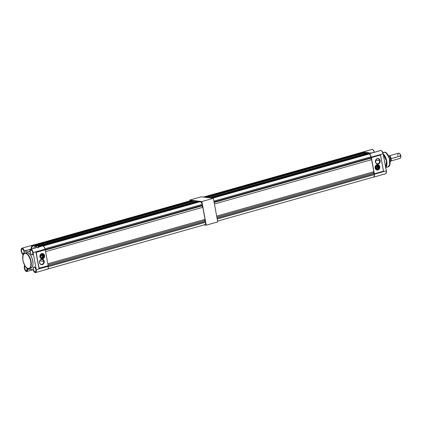 <?xml version="1.0" encoding="UTF-8"?>
<svg xmlns="http://www.w3.org/2000/svg" width="422" height="422" viewBox="0 0 422 422"><rect width="100%" height="100%" fill="white"/><g stroke="black" fill="none" stroke-linecap="round" stroke-linejoin="round"><path stroke-width="0.63" d="M201.858 201.537L206.237 225.169L204.095 224.91L206.237 225.169L217.752 221.919L206.237 225.169L201.858 201.537L189.768 200.065L201.858 201.537L213.374 198.282L217.752 221.919L213.374 198.282L201.858 201.537M189.921 200.888L189.768 200.065L201.283 196.816L213.374 198.282L201.283 196.816L189.768 200.065L189.921 200.888M41.752 258.85A2.711 2.347 96.9 0 0 44.194 255.495L44.568 255.542A2.711 2.347 -83.1 0 1 41.942 258.881A2.711 2.347 -83.1 0 1 39.963 256.84L40.981 258.507L42.754 258.818L43.598 258.37L44.452 257.109L44.431 255.041L43.55 253.875L41.778 253.564L40.296 254.793L39.963 256.84A2.711 2.347 -83.1 0 1 42.59 253.501A2.711 2.347 -83.1 0 1 44.568 255.542L44.194 255.495L43.535 254.144L42.321 253.469M40 255.004L40.18 255.479A1.34 1.161 -83.1 0 1 39.932 256.629M39.984 256.935A1.598 1.387 96.9 0 0 40.412 255.489L41.477 255.547L40.18 257.52L41.477 255.547L43.244 255.584L42.29 255.479A2.078 1.804 96.9 0 0 41.198 254.028L42.01 254.746L42.295 256.291L41.815 257.378L40.544 258.053M40.712 258.037A2.078 1.804 96.9 0 0 42.29 255.479L41.477 255.547L40.554 254.403L41.477 255.547L40.391 255.495L40.327 255.136L40.396 256.101L39.795 257.114M39.589 262.5A2.437 2.115 96.9 0 0 42.1 264.277A2.437 2.115 96.9 0 0 43.735 261.329L44.226 261.276A2.764 2.395 -83.1 0 1 42.374 264.615A2.764 2.395 -83.1 0 1 39.526 262.6L39.589 262.5A2.437 2.115 -83.1 0 1 41.957 259.493A2.437 2.115 -83.1 0 1 43.735 261.329A2.437 2.115 -83.1 0 1 41.372 264.336A2.437 2.115 -83.1 0 1 39.589 262.5L40.201 263.977L41.435 264.668L42.822 264.436L43.888 263.365L44.278 261.809L44.083 260.764L43.556 259.899L42.316 259.208L40.934 259.44L40.159 260.079L39.515 261.524L39.526 262.6A2.764 2.395 -83.1 0 1 41.382 259.261A2.764 2.395 -83.1 0 1 44.226 261.276L39.789 260.849L43.735 261.329A2.437 2.115 96.9 0 0 41.224 259.551A2.437 2.115 96.9 0 0 39.589 262.5M26.866 268.007L28.311 268.64C26.523 268.856 24.729 266.118 22.93 260.443C22.661 254.946 23.5 252.535 25.447 253.2L24.808 253.058L23.163 254.888M26.512 252.578L24.808 253.058A8.129 3.819 74.2 0 1 25.557 253.005L27.261 252.52A8.129 3.819 -105.8 0 0 26.512 252.578L28.079 252.767L30.152 254.619L31.587 257.119L32.589 260.116L33.006 263.866L32.605 266.319L31.613 267.864L30.184 268.281M23.284 253.817L23.722 253.696L23.284 253.817A2.574 1.208 74.2 0 1 21.596 251.412A2.574 1.208 74.2 0 1 22.118 248.843L22.34 248.827C24.133 250.404 24.529 252.061 23.521 253.801A2.574 1.208 74.2 0 1 23.284 253.817L23.247 253.886A2.627 1.234 -105.8 0 0 24.075 251.496A2.627 1.234 -105.8 0 0 22.303 248.79L23.363 249.645L23.959 250.995L24.117 252.883L23.49 253.865L22.187 253.026L21.469 251.18L21.517 249.423L22.303 248.79A2.627 1.234 -105.8 0 0 21.469 251.18A2.627 1.234 -105.8 0 0 23.247 253.886L23.284 253.817A2.574 1.208 74.2 0 1 21.622 251.517A2.574 1.208 74.2 0 1 22.023 248.88M24.307 250.99A3.239 1.519 -105.8 0 0 22.239 248.183L22.202 248.252A3.186 1.493 74.2 0 1 24.233 251L30.927 249.122L31.655 245.952L30.959 249.112L31.629 247.028L31.46 245.583L31.613 245.973L31.46 245.583L33.865 244.839A3.239 1.519 -105.8 0 1 34.166 244.818L31.46 245.583L33.016 245.768L35.722 245.008L34.166 244.818L35.722 245.008L33.016 245.768L31.46 245.583L31.655 245.952L32.642 246.073L31.138 248.627L31.655 245.952L32.642 246.073A0.707 0.612 -83.1 0 1 33.016 245.768A0.707 0.612 96.9 0 0 32.642 246.073L30.927 249.107L24.265 251L23.068 248.764L22.202 248.252L21.67 248.389L21.105 249.803L21.258 251.454L22.15 253.511L23.152 254.788L23.068 254.345A3.186 1.493 74.2 0 1 21.153 250.879A3.186 1.493 74.2 0 1 22.202 248.252L22.239 248.183A3.239 1.519 74.2 0 1 24.307 250.99M25.025 265.976A2.627 1.234 -105.8 0 0 24.745 268.719A2.627 1.234 -105.8 0 0 26.412 270.956L26.449 270.887A2.574 1.208 74.2 0 1 24.935 269.072A2.574 1.208 74.2 0 1 24.824 266.351M35.179 271.947L35.617 271.821L35.179 271.947A2.574 1.208 74.2 0 1 33.491 269.542A2.574 1.208 74.2 0 1 34.018 266.973L34.24 266.957C36.034 268.529 36.424 270.191 35.416 271.932A2.574 1.208 74.2 0 1 35.179 271.947L35.142 272.011A2.627 1.234 -105.8 0 0 35.975 269.621A2.627 1.234 -105.8 0 0 34.198 266.92L35.258 267.775L35.975 269.621L35.928 271.378L35.39 271.995L34.34 271.494L33.486 269.806L33.322 267.917L34.198 266.92A2.627 1.234 -105.8 0 0 33.37 269.31A2.627 1.234 -105.8 0 0 35.142 272.011L35.179 271.947A2.574 1.208 74.2 0 1 33.517 269.647A2.574 1.208 74.2 0 1 33.924 267.01M32.014 254.877L32.457 254.751L32.014 254.877A2.574 1.208 74.2 0 1 30.326 252.467A2.574 1.208 74.2 0 1 30.853 249.903L31.075 249.887C32.869 251.459 33.259 253.121 32.251 254.862A2.574 1.208 74.2 0 1 32.014 254.877L31.977 254.941A2.627 1.234 -105.8 0 0 32.81 252.551A2.627 1.234 -105.8 0 0 31.033 249.85L31.84 250.367L32.694 252.055L32.853 253.944L32.225 254.925L31.175 254.424L30.321 252.736L30.252 250.483L31.033 249.85A2.627 1.234 -105.8 0 0 30.205 252.235A2.627 1.234 -105.8 0 0 31.977 254.941L32.014 254.877A2.574 1.208 74.2 0 1 30.352 252.572A2.574 1.208 74.2 0 1 30.759 249.94M27.161 268.223L26.681 270.871A2.574 1.208 74.2 0 1 26.449 270.887L26.887 270.766L26.449 270.887A2.574 1.208 74.2 0 1 24.824 268.735A2.574 1.208 74.2 0 1 25.062 266.034M44.521 269.985L47.528 269.199A3.239 1.519 -105.8 0 0 48.25 266.282L36.276 269.658A3.239 1.519 74.2 0 1 35.548 272.58A3.239 1.519 74.2 0 1 35.253 272.601L36.218 271.821L36.361 270.27L33.111 252.588L45.091 249.207L45.159 249.602L35.949 252.203L38.966 268.487L48.177 265.886L48.25 266.282L36.276 269.658L33.111 252.588L32.294 250.415L30.764 249.254L30.062 249.798L29.825 251.676L24.233 251L29.825 251.676A3.239 1.519 74.2 0 1 30.627 249.281A3.239 1.519 74.2 0 1 33.111 252.588L45.091 249.207L44.204 246.933L42.902 245.878L41.335 245.688L38.513 246.485L41.345 245.688L42.902 245.878L39.046 246.96L37.901 247.914M27.62 269.125A3.239 1.519 74.2 0 1 26.818 271.525A3.239 1.519 74.2 0 1 26.517 271.546L27.419 270.929L27.62 269.125L33.185 269.8L34.076 271.736L35.253 272.601A3.239 1.519 74.2 0 1 33.185 269.8L27.62 269.125M40.306 257.763A2.105 1.82 96.9 0 0 42.411 257.847A2.105 1.82 96.9 0 0 43.244 255.59L43.951 255.563A2.426 2.105 -83.1 0 1 42.902 258.227A2.426 2.105 -83.1 0 1 40.412 257.926M40.881 254.06A2.426 2.105 -83.1 0 1 43.951 255.563L43.244 255.59A2.105 1.82 96.9 0 0 40.739 254.197L41.794 254.018L42.738 254.54L43.255 256.407L42.179 257.995L41.124 258.169L40.185 257.642M35.548 272.58L47.528 269.204L48.192 268.439L48.203 265.744L45.091 249.207A3.239 1.519 -105.8 0 0 42.902 245.878L39.283 246.849M33.391 248.5L34.662 246.321L33.38 248.5L34.673 246.321L36.229 246.506A0.707 0.612 96.9 0 1 36.608 246.205L36.297 246.543A0.649 0.564 -83.1 0 1 36.645 246.263L39.315 245.44L36.645 246.263L39.351 245.498L39.483 246.211L39.325 245.446L37.753 245.251L35.047 246.015L36.608 246.205L39.315 245.44L37.753 245.251L35.042 246.015A0.707 0.612 96.9 0 0 34.673 246.321L36.229 246.506L35.39 247.936L36.229 246.506A0.707 0.612 -83.1 0 1 36.608 246.205L35.042 246.015L37.753 245.251M35.896 245.778L35.722 245.008L35.896 245.778M24.835 265.396L24.244 266.804L24.545 269.057L25.278 270.586L26.517 271.546A3.239 1.519 74.2 0 1 24.497 268.904A3.239 1.519 74.2 0 1 24.729 265.485M27.124 268.065L27.055 270.613L26.412 270.956L25.605 270.439L24.566 267.754L24.682 266.493L25.22 265.876M37.906 247.223L38.122 246.823A0.707 0.612 -83.1 0 1 38.518 246.485L40.074 246.675L39.067 246.939L40.074 246.675L38.518 246.485A0.707 0.612 96.9 0 0 38.122 246.823L37.911 247.223L38.122 246.823L38.966 246.923L38.117 246.833M30.627 249.281L39.046 246.96M33.871 244.839L21.939 248.205A3.239 1.519 74.2 0 1 22.239 248.183A3.239 1.519 -105.8 0 0 21.833 248.247M33.433 248.416L30.933 249.117L32.705 246.105L35.759 245.061L33.053 245.826A0.649 0.564 -83.1 0 0 32.705 246.105L30.938 249.112L33.433 248.416M36.297 246.543L35.495 247.904L36.297 246.543M34.662 246.321L34.673 246.321A0.707 0.612 -83.1 0 1 35.047 246.015L34.662 246.321M38.112 246.823L38.508 246.49M38.518 246.485L41.34 245.688M26.449 270.887L26.412 270.956A2.627 1.234 -105.8 0 0 27.182 268.286M24.808 253.058C20.256 253.896 23.737 268.624 28.427 268.767L30.933 268.228A8.129 3.819 -105.8 0 0 32.594 260.126A8.129 3.819 -105.8 0 0 27.261 252.52L25.557 253.005A8.129 3.819 74.2 0 1 30.89 260.606A8.129 3.819 74.2 0 1 29.229 268.708A8.129 3.819 74.2 0 1 28.48 268.761L29.229 268.708L31.038 266.351L30.727 259.978L27.979 254.529L25.557 253.005L23.753 253.886L22.799 256.233L22.809 259.688L23.78 263.433L25.478 266.583L27.514 268.403L29.398 268.45L30.685 266.72L31.075 263.618L30.474 259.883L29.371 257.03L27.477 254.339L25.447 253.2C27.235 252.989 29.028 255.721 30.827 261.397C31.101 266.894 30.257 269.31 28.311 268.64L28.48 268.761M36.223 252.367L45.254 249.819L48.192 265.681L39.167 268.228L35.949 252.203L38.966 268.487L36.223 252.367L45.254 249.819L36.223 252.367M48.192 265.681L38.966 268.487L48.192 265.681M40.106 255.204A1.34 1.161 -83.1 0 1 40.18 255.479L39.874 256.703M41.92 258.85L42.817 258.596L43.862 257.541L44.194 255.495A2.711 2.347 96.9 0 0 42.406 253.485M40.697 254.197L41.862 253.727L43.039 254.07L43.825 255.115L43.962 256.507L43.397 257.779L42.327 258.496L41.108 258.422L40.153 257.584M382.875 152.695L384.669 152.189A7.591 3.561 -105.8 0 0 383.967 152.242L382.875 152.695M375.474 161.215A3.334 1.567 74.2 0 1 375.759 161.869L375.464 161.193M375.717 162.001L375.823 161.542L375.717 162.001M375.817 161.067L375.511 160.202L375.817 161.067M379.663 160.703L375.717 160.223L379.663 160.703A2.437 2.115 96.9 0 0 377.152 158.925A2.437 2.115 -83.1 0 1 377.885 158.867A2.437 2.115 -83.1 0 1 379.663 160.703A2.437 2.115 -83.1 0 1 378.028 163.652L378.302 163.994A2.764 2.395 -83.1 0 1 375.453 161.979A2.764 2.395 -83.1 0 1 377.31 158.635L377.152 158.925A2.437 2.115 96.9 0 0 375.517 161.874A2.437 2.115 -83.1 0 1 377.152 158.925L376.445 159.094L375.575 160.376L375.453 161.979L375.823 162.95L376.909 163.91L377.832 164.068L379.162 163.536L379.816 162.739L380.206 161.188L379.784 159.674L378.698 158.719L377.31 158.635A2.764 2.395 -83.1 0 1 380.153 160.65A2.764 2.395 -83.1 0 1 378.302 163.994L378.028 163.652A2.437 2.115 96.9 0 0 379.663 160.703M375.517 161.874A2.437 2.115 96.9 0 0 378.028 163.652A2.437 2.115 -83.1 0 1 377.294 163.71A2.437 2.115 -83.1 0 1 375.517 161.874M375.19 168.125A1.598 1.387 96.9 0 0 375.606 166.6L376.682 166.732L375.612 168.668L376.097 169.185L375.385 168.705L376.682 166.732L375.765 165.588L376.682 166.732L375.606 166.6A1.598 1.387 96.9 0 0 375.432 166.104M363.685 151.989L364.233 152.131L363.685 151.989M371.946 149.414A3.239 1.519 74.2 0 1 372.225 149.399A3.239 1.519 74.2 0 1 374.293 152.2L371.492 152.991L374.293 152.2A3.239 1.519 -105.8 0 0 372.225 149.399L363.12 151.967L365.151 152.247L365.674 152.69L364.677 152.152L361.886 153.007L365.151 152.295L361.897 153.075L360.293 152.764L363.12 151.967L364.677 152.152L361.849 152.954L360.293 152.764L372.225 149.399A3.239 1.519 -105.8 0 0 371.924 149.42L359.502 153.186M380.454 154.964L371.313 157.554L371.212 157.158L383.144 153.787A3.239 1.519 -105.8 0 0 380.955 150.454L369.023 153.824C370.036 154.13 370.764 155.238 371.212 157.158L383.144 153.787L386.309 170.857L374.377 174.228L374.303 173.832L383.535 171.184L374.346 173.785L374.377 174.228C374.636 176.122 374.293 177.103 373.354 177.171L373.649 177.145M377.126 170.034L378.782 169.153L379.283 168.251L379.399 166.679L379.779 166.727A2.711 2.347 -83.1 0 1 377.147 170.066A2.711 2.347 -83.1 0 1 375.169 168.025A2.711 2.347 -83.1 0 1 377.801 164.685A2.711 2.347 -83.1 0 1 379.779 166.727L377.595 164.67M376.076 165.255L379.162 166.748L378.455 166.774L375.944 165.387M375.918 169.222L377.02 169.322L376.102 169.18C377.152 168.758 377.616 167.919 377.495 166.664L376.403 165.213L377.221 165.93L377.505 167.476L376.751 168.837L375.749 169.238M375.949 165.382L377.664 165.482L378.344 166.389L378.46 167.592L377.975 168.695L377.046 169.317L375.39 168.832M375.511 168.948L378.455 166.774L379.162 166.748L375.612 169.106M363.859 153.228L366.707 152.4L368.269 152.59L365.436 153.386L363.875 153.313L366.707 152.4A0.707 0.612 -83.1 0 1 366.918 152.384A0.707 0.612 96.9 0 0 366.707 152.4L368.48 152.574L369.313 153.112L368.754 152.69M368.269 152.59L369.266 153.128L368.269 152.59L365.489 153.508L363.88 153.197L366.707 152.4L368.269 152.59M367.451 153.682L370.163 152.875L371.724 153.059L370.168 152.875L367.472 153.634L369.023 153.824L371.603 153.065M363.669 151.989L363.12 151.967L363.669 151.989M376.952 170.034L379.399 166.679L378.74 165.334L377.532 164.654M375.907 165.382L377.073 164.912L378.249 165.255L379.035 166.3L379.167 167.692L378.608 168.964L377.532 169.681L376.313 169.612L375.358 168.768M363.12 151.967L364.888 152.136L365.726 152.68L365.162 152.252M367.451 153.645L370.157 152.875M371.645 153.065L380.955 150.454A3.239 1.519 -105.8 0 0 380.66 150.475L371.724 153.059L370.163 152.875M380.496 154.964L383.54 171.184L380.544 155.011L371.313 157.554L380.517 155.022L383.514 171.2L374.33 173.838L371.349 157.612L374.346 173.785M373.649 177.15L385.581 173.78A3.239 1.519 -105.8 0 0 386.309 170.857L374.377 174.228L374.319 176.391L373.354 177.171M367.472 153.634L369.35 153.919L370.015 154.463L371.349 157.612L380.517 155.022L383.514 171.2M359.676 152.975L359.998 152.785M379.779 166.727L378.756 165.06L376.988 164.749L375.501 165.978L375.158 166.975L375.311 168.526L376.598 169.924L377.959 170.003L379.447 168.774L379.779 166.727M380.955 150.454A3.239 1.519 74.2 0 1 383.144 153.787L381.588 150.749M381.91 151.039L383.171 153.777L386.309 170.857L383.165 153.782M386.236 173.057L386.309 170.857A3.239 1.519 74.2 0 1 385.602 173.774A3.239 1.519 74.2 0 1 385.281 173.801M374.071 151.466L372.863 149.694M375.111 168.204L375.622 167.186L375.411 166.062M375.211 166.189L375.084 167.887M375.311 166.395A1.34 1.161 -83.1 0 1 375.39 166.664L375.39 166.664A1.34 1.161 -83.1 0 1 375.137 167.814M386.325 170.841L386.267 172.967M378.339 168.589L379.077 169.164M385.74 167.645A8.129 3.819 -105.8 0 0 386.515 161.035A8.129 3.819 -105.8 0 0 383.197 153.93L386.515 161.035L385.74 167.645M383.181 153.845L386.378 159.469L386.41 166.342A7.591 3.561 74.2 0 0 383.181 153.845M385.866 167.476L388.092 166.848A7.591 3.561 -105.8 0 0 389.643 159.289A7.591 3.561 -105.8 0 0 384.669 152.189L386.927 153.619L389.495 158.704L389.78 164.654L388.092 166.848L387.396 166.901M389.633 165.134L389.39 158.108L386.177 152.896M386.584 153.233L388.789 156.515L390.065 161.71M373.623 177.055A3.144 1.477 -105.8 0 1 373.533 177.076L374.272 176.322L374.388 174.618L374.235 173.774L373.428 172.946L373.855 171.722L371.613 159.643L370.711 158.261L371.233 157.596L371.08 156.752L370.057 154.594L368.823 153.914L212.582 198.187L369.25 153.967A3.144 1.477 -105.8 0 1 371.08 156.752L371.233 157.596L214.054 201.959L371.233 157.596L370.711 158.261L214.149 202.454L370.711 158.261L371.613 159.643L373.855 171.722L216.676 216.09L373.855 171.722L373.428 172.946L374.235 173.774L374.388 174.618L217.209 218.986L374.388 174.618A3.144 1.477 -105.8 0 1 373.623 177.055L217.604 221.096M368.005 154.146L367.235 153.719L211.105 198.008L367.773 153.787L368.005 154.146M365.853 154.067L365.758 153.539L363.606 153.281L365.758 153.539L209.09 197.765L365.758 153.539L365.853 154.067L210.457 197.929L365.853 154.067M362.224 153.629L362.129 153.102L361.591 153.038L205.461 197.322L362.129 153.102L362.224 153.629L206.827 197.491L362.224 153.629M203.441 197.079L360.114 152.859A3.144 1.477 -105.8 0 0 360.019 152.875L203.425 197.079L360.114 152.859L360.715 153.286L360.541 152.912L359.882 152.933M217.056 218.142L374.235 173.774L217.056 218.142M214.434 204.011L371.613 159.643L214.434 204.011M213.901 201.115L371.08 156.752L213.901 201.115M212.15 198.134L368.823 153.914L212.15 198.134M210.567 197.944L367.235 153.719L210.567 197.944M206.938 197.501L363.606 153.281L206.938 197.501M360.541 152.912L203.873 197.132L360.541 152.912M204.923 197.259L361.591 153.038L204.923 197.259M216.866 217.135L373.428 172.946L216.866 217.135M391.02 160.956L400.035 158.408A2.711 1.271 -105.8 0 0 400.642 155.966L391.136 158.646L400.831 155.802A2.168 1.018 -105.8 0 0 399.782 153.756L399.323 153.408A2.711 1.271 74.2 0 1 400.642 155.966A2.711 1.271 -105.8 0 0 398.563 153.191L388.889 155.924A2.711 1.271 74.2 0 1 389.137 155.903L390.07 156.224L390.946 157.918L391.241 159.875L390.83 161.246A3.075 1.445 -105.8 0 0 391.147 158.714A3.075 1.445 -105.8 0 0 389.859 155.992L389.569 156.145A3.255 1.524 74.2 0 1 390.54 161.394L390.83 161.246L390.54 161.394A3.255 1.524 -105.8 0 0 390.777 158.857L390.751 160.93L390.076 161.526L390.751 160.93L390.777 158.857A3.255 1.524 -105.8 0 0 389.569 156.145L390.777 158.857L389.701 159.157L390.777 158.857L390.693 158.466L389.569 156.145L389.859 155.992L388.884 155.924M397.957 155.639A2.711 1.271 74.2 0 1 399.323 153.408M389.411 155.987L389.137 155.903M388.583 156.024L389.569 156.145L388.752 156.372L389.569 156.145L388.583 156.024M399.587 153.634L400.736 155.391L400.678 157.49M400.642 155.966A2.711 1.271 74.2 0 1 400.573 157.828L400.779 157.29A2.168 1.018 -105.8 0 0 400.831 155.802L400.642 155.966M39.61 246.179L39.362 245.562L196.937 201.194L194.785 200.935L196.937 201.194L39.631 245.593L39.731 246.121L197.032 201.721L196.937 201.194L197.032 201.721L39.61 246.179M35.986 245.752L35.775 245.129L193.308 200.756L36.002 245.156L36.102 245.678L193.408 201.278L193.308 200.756L193.408 201.278L35.986 245.752M204.807 224.71A3.144 1.477 -105.8 0 1 204.717 224.731L205.451 223.971L205.572 222.273L205.414 221.429L204.612 220.595L205.034 219.377L202.792 207.297L201.89 205.915L202.412 205.245L202.259 204.401L201.236 202.249L200.002 201.563L43.25 245.984L200.434 201.616A3.144 1.477 -105.8 0 1 202.259 204.401L202.412 205.245L45.18 249.629L202.412 205.245L201.89 205.915L45.307 250.114L201.89 205.915L202.792 207.297L205.034 219.377L47.834 263.75L205.034 219.377L204.612 220.595L205.414 221.429L205.572 222.273L48.308 266.657L205.572 222.273A3.144 1.477 -105.8 0 1 204.807 224.71L47.501 269.109M199.184 201.795L198.414 201.373L41.931 245.757L198.952 201.436L199.184 201.795M191.113 200.561A3.144 1.477 -105.8 0 1 191.203 200.529A3.144 1.477 -105.8 0 1 191.293 200.508L34.272 244.829L191.293 200.508L191.894 200.935L191.72 200.561L191.06 200.582M48.203 265.802L205.414 221.429L48.203 265.802M45.597 251.665L202.792 207.297L45.597 251.665M44.996 248.79L202.259 204.401L44.996 248.79M42.975 245.889L200.002 201.563L42.975 245.889M41.398 245.694L198.414 201.373L41.398 245.694M37.769 245.256L194.785 200.935L37.769 245.256M191.72 200.561L34.704 244.881L191.72 200.561M35.738 245.013L192.77 200.687L35.738 245.013M48.029 264.794L204.612 220.595L48.029 264.794M41.562 258.834L41.942 258.881M33.006 269.779L26.818 271.525M21.939 248.205C20.599 250.104 20.984 252.161 23.099 254.382M42.216 253.453L42.59 253.501M382.828 152.564L384.716 152.189C389.105 152.321 392.349 166.057 388.092 166.848M377.426 164.643L377.801 164.685M383.503 171.248L374.335 173.838M376.772 170.024L377.147 170.066M385.581 173.78C386.33 173.442 386.584 172.466 386.336 170.847L383.171 153.777C382.627 151.572 381.789 150.475 380.66 150.475M374.319 152.189C373.707 150.279 372.911 149.356 371.924 149.42M191.203 200.529L33.897 244.929"/></g></svg>
